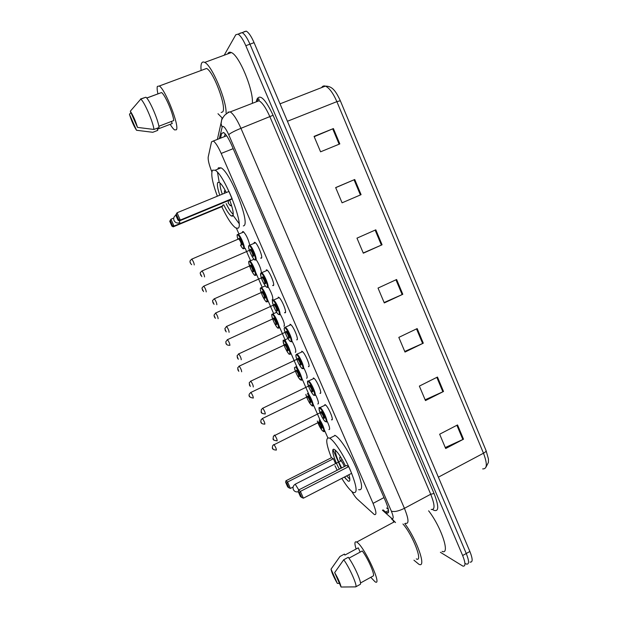 <?xml version="1.0" encoding="UTF-8"?>
<svg xmlns="http://www.w3.org/2000/svg" width="618" height="618" viewBox="0 0 618 618"><rect width="100%" height="100%" fill="white"/><g stroke="black" fill="none" stroke-linecap="round" stroke-linejoin="round"><path stroke-width="0.93" d="M327.192 421.368C329.664 426.775 330.244 429.51 328.946 429.58L329.641 429.124M315.62 394.879C318.34 400.618 319.073 403.662 317.806 404.01L318.44 403.523M303.948 368.212C306.93 374.253 307.81 377.606 306.598 378.27L307.169 377.76M292.19 341.375C295.412 347.656 296.455 351.318 295.311 352.353L295.829 351.843M280.333 314.361C283.793 320.827 284.998 324.798 283.956 326.273L284.419 325.763M268.359 287.169C272.059 293.735 273.442 298.015 272.515 300.024L272.075 299.9L272.932 299.514M242.38 232.252L242.696 231.541L243.276 231.626C246.072 234.485 248.204 238.911 249.695 244.906M253.983 243.067L254.353 242.318L254.971 242.418C257.745 243.693 263.438 258 261.267 258.224L260.688 258.108L261.63 257.691M266.304 269.819L266.868 269.942C269.695 271.225 275.489 285.671 273.171 285.616L272.654 285.485L273.596 285.06M301.677 351.202L302.048 351.333C305.006 352.654 311.194 367.586 308.405 366.683L309.008 366.119M324.867 404.543L325.076 404.635C328.127 405.972 334.608 421.321 331.503 419.815L332.237 419.29M313.311 377.961L313.604 378.077C316.609 379.406 322.936 394.539 319.993 393.334L320.657 392.793M289.966 324.257L290.406 324.396C293.326 325.701 299.367 340.464 296.74 339.838L297.281 339.274M278.177 297.127L278.679 297.266C281.553 298.564 287.47 313.156 284.998 312.824L284.535 312.685L285.477 312.252M351.735 491.41C353.836 495.01 355.705 497.583 357.328 499.12L374.315 514.539C376.802 515.25 376.377 511.526 373.056 503.369L221.19 153.434C218.2 146.744 215.582 142.596 213.341 140.997L211.526 141.854L208.22 156.957C207.864 159.892 209.077 164.851 211.858 171.85M236.447 228.281L238.834 233.758M245.161 248.258L250.607 260.757M255.728 272.484L262.186 287.3M267.347 299.135L273.681 313.666M278.896 325.616L286.381 342.774M290.367 351.92L297.799 368.961M301.762 378.046L309.147 394.972M313.079 404.002L320.418 420.819M324.326 429.788L327.841 437.838M332.986 449.649L341.097 468.235M344.836 476.818L345.756 478.919M256.269 259.807C259.336 264.597 261.051 268.923 261.406 272.801M383.06 509.889L386.876 513.033C389.456 513.697 389.108 509.958 385.817 501.816L231.526 144.859C228.544 138.185 225.902 134.067 223.592 132.499L221.646 133.426L220.487 138.177M224.45 54.763L235.813 34.739L238.03 34.129C240.441 35.504 243.036 39.359 245.817 45.693L462.643 555.528C465.617 563.068 465.702 566.59 462.882 566.111L440.395 552.291M239.753 33.496L242.14 32.63C244.573 33.998 247.177 37.845 249.95 44.172L466.266 553.496C469.232 561.028 469.294 564.558 466.451 564.095L465.508 563.639M224.419 136.632L225.13 133.828M388.39 509.502L386.644 507.981M239.892 33.248L242.14 32.63C244.573 33.998 247.177 37.845 249.95 44.172L466.266 553.496C469.232 561.028 469.294 564.558 466.451 564.095M314.199 136.678L333.396 128.567L314.068 136.385L320.58 151.812L339.823 143.917L333.396 128.567M335.69 187.663L354.732 179.506L335.659 187.586L342.078 202.82L361.082 194.662L354.732 179.506M375.806 229.819L356.972 238.146L363.322 253.187L382.071 244.79L375.806 229.819M363.237 252.994L382.071 244.79M457.536 424.945L439.645 434.207L445.678 448.521L463.508 439.197L457.536 424.945M445.269 447.548L463.508 439.197M437.474 377.057L419.359 386.096L425.47 400.588L443.515 391.488L437.474 377.057M425.138 399.8L443.515 391.488M417.173 328.583L398.819 337.389L405.006 352.059L423.291 343.183L417.173 328.583M404.759 351.464L423.291 343.183M396.617 279.506L378.031 288.073L384.296 302.928L402.805 294.292L396.617 279.506M384.126 302.534L402.805 294.292M243.971 31.765L246.242 31.132C248.699 32.491 251.31 36.331 254.075 42.65L469.881 551.465C472.84 558.996 472.886 562.534 470.004 562.086M404.767 523.562C417.181 540.147 426.899 568.66 418.857 564.257L413.952 560.209M428.622 510.808C441.376 527.054 450.615 555.381 442.071 551.356M356.115 549.008C354.353 543.33 354.547 541.02 356.694 542.071L357.212 542.426C364.944 547.579 382.905 587.239 375.033 581.754L370.785 577.312M402.959 523.979C413.056 535.474 423.423 562.82 416.3 558.904M331.024 569.155L337.328 583.384C333.797 577.274 331.696 572.531 331.024 569.155L339.954 556.501L344.442 554.076L344.883 555.072L358.278 547.842L360.155 552.113M339.467 583.438L337.328 583.384M360.479 582.99L373.226 575.961C375.242 574.987 367.872 558.139 362.272 550.962L348.907 558.201M393.643 522.202L393.272 520.557M334.67 572.608C338.278 578.842 340.41 583.647 341.051 587.023L334.67 572.608L343.716 559.761C349.556 567.517 357.861 586.366 355.674 586.884L360.194 584.396C362.434 583.832 354.16 565.014 348.266 557.297L343.716 559.761M341.051 587.023L355.674 586.884M331.395 457.722C326.003 443.848 325.307 437.281 329.324 438.015L329.711 438.208C334.323 440.626 344.071 455.613 350.398 470.306C356.88 486.389 357.822 493.774 353.233 492.461L353.002 492.33C350.043 490.398 346.312 485.748 341.8 478.386M334.778 435.281L335.18 435.474C339.877 437.838 349.68 452.755 355.983 467.432C362.434 483.5 363.307 490.908 358.618 489.649M348.923 474.717C350.367 479.831 350.105 481.947 348.127 481.051L344.303 477.096M339.352 469.132C333.65 458.687 330.715 447.478 334.307 449.448L334.462 449.533C337.544 451.719 341.221 457.196 345.493 465.98M348.706 466.613L346.489 465.47L298.533 490.035L300.387 491.395L348.706 466.613L351.627 473.326L303.392 498.185L301.731 497.513L299.591 492.662L298.262 491.681L300.402 496.501L301.731 497.513M337.212 470.221L334.948 465.702M333.403 458.726L331.426 457.706L285.918 480.796L287.571 482.009L333.403 458.726L335.535 463.616M299.591 492.662L300.387 491.395L303.392 498.185M286.829 483.214L285.655 482.341L287.671 486.891L288.861 487.795L286.829 483.214L287.571 482.009L290.421 488.429L293.102 487.061M290.421 488.429L288.861 487.795M285.655 482.341L285.918 480.796M298.262 491.681L298.533 490.035M341.005 457.567L340.433 457.142C339.444 456.818 339.46 458.139 340.479 461.113M349.842 479.22L346.659 475.883M341.661 467.942C337.521 459.993 335.365 454.029 335.219 450.058M344.303 466.59C343.253 463.801 342.14 461.893 340.958 460.866L340.557 461.074M201.105 70.151C200.788 66.898 200.958 64.581 201.623 63.19C202.264 61.924 203.291 61.669 204.705 62.418C211.935 65.338 226.613 100.263 226.088 113.079M227.718 53.913L227.942 53.472C228.706 52.167 229.85 51.873 231.364 52.569C239.259 55.272 253.844 90.738 252.337 103.345M157.907 93.828C157.111 90.189 156.933 87.71 157.366 86.396L159.297 86.002C165.361 89.301 179.668 126.196 176.385 129.788L174.593 129.927C173.403 129.085 171.92 127.215 170.151 124.318M203.971 69.417L206.543 68.459C213.581 71.309 227.038 107.926 222.65 111.92L221.159 112.491M171.364 121.468L172.26 123.507L157.296 129.255L157.783 130.359L152.77 132.291L136.532 130.274C133.828 126.126 131.472 120.811 129.463 114.322L136.532 130.274M129.463 114.322L130.892 112.484M158.857 126.265L173.735 120.564C173.063 113.156 164.898 94.407 161.53 92.553L146.698 98.015M222.125 117.891L217.992 113.712M130.328 111.194C133.086 115.404 135.481 120.796 137.497 127.393L130.328 111.194L140.742 99.135C144.133 101.252 153.109 121.862 153.967 129.456L159.058 127.501C158.278 119.892 149.324 99.305 145.871 97.219L140.541 98.996M137.497 127.393L153.967 129.456M217.343 196.207C212.268 182.356 210.676 173.673 212.561 170.166L215.126 170.236C224.612 174.794 244.836 226.814 237.876 228.251L235.713 227.926C231.812 225.153 227.161 218.077 221.762 206.698M217.745 169.177L218.409 167.81L221.043 167.849C230.715 172.322 250.8 224.28 243.646 225.809L243.345 225.933M229.687 200.108C233.017 209.1 233.99 214.446 232.607 216.153L231.294 215.991C229.201 214.531 226.659 210.753 223.67 204.658M219.776 195.211C217.451 188.235 216.818 183.963 217.891 182.395L219.336 182.472C221.213 183.747 223.538 187.092 226.319 192.522M178.656 219.575L176.354 214.376L175.728 215.033L178.015 220.201L178.656 219.575L180.278 220.062L179.367 220.927L230.784 199.653L232.113 198.617L228.984 191.425L177.057 212.77L180.278 220.062L232.113 198.617M169.741 221.298L171.904 226.165L172.468 225.609L170.298 220.711L169.741 221.298L170.954 219.212L173.998 226.072L173.187 226.845L221.785 206.682L222.967 205.763L222.665 205.076M239.058 223.523L233.434 215.806M219.135 181.893L217.505 172.314M175.728 215.033L177.057 212.77L176.354 214.376M172.468 225.609L173.998 226.072L222.967 205.763M170.298 220.711L170.954 219.212L173.774 218.046M173.187 226.845L171.904 226.165M179.367 220.927L178.015 220.201M225.864 191.642L224.442 190.862L224.357 193.326M228.081 202.835L230.321 205.686L230.923 205.748L231.186 204.272M233.249 214.322C231.232 212.731 228.869 209.17 226.149 203.631M222.264 194.183C220.541 189.031 219.807 185.315 220.07 183.036M228.359 202.719L228.343 200.665M383.987 497.59L373.056 503.369M233.164 148.66L221.19 153.434M382.426 510.229L391.789 518.456C393.774 519.251 393.627 516.803 391.349 511.125L228.714 134.701C225.825 128.436 223.693 125.717 222.318 126.528L219.305 138.648M227.918 112.152L230.251 111.897C233.426 113.951 236.995 119.428 240.95 128.32L404.427 508.32C408.768 519.159 409.131 524.149 405.524 523.291M256.4 101.151L257.088 98.965C260.232 93.951 265.562 99.39 273.094 115.28L434.06 493.512L430.723 494.238L404.427 508.32C398.525 511.21 394.168 512.144 391.349 511.125M221.978 118.277L221.074 123.646L222.078 127.099M434.06 493.512C439.027 506.366 438.958 511.959 433.836 510.29L432.654 509.564M431.202 509.417C435.111 510.082 434.956 505.03 430.723 494.238L269.966 116.902C266.064 108.088 262.411 102.704 259.012 100.757L256.424 101.12M462.643 555.528L469.881 551.465M245.817 45.693L254.075 42.65M228.714 134.701C230.499 133.055 234.577 130.923 240.95 128.32L273.094 115.28M257.088 98.965L256.833 101.607M391.094 517.93L395.528 522.565L391.634 519.097M388.544 510.507L385.555 512.106M223.755 132.6L221.646 133.426M340.325 100.765L336.872 101.646C333.079 92.986 329.247 87.81 325.369 86.126C323.747 85.601 322.511 86.087 321.654 87.578M482.666 468.9C487.223 469.132 487.494 463.902 483.492 453.218C485.424 452.137 486.281 451.248 486.057 450.553L340.325 100.734C335.335 89.958 331.735 86.08 325.369 86.126L280.031 103.839M438.371 477.181L483.492 453.218L336.872 101.646L287.424 121.267M395.953 279.807L402.148 294.593M416.517 328.892L422.635 343.492M436.833 377.382L442.867 391.797M456.895 425.277L462.859 439.514M375.134 230.112L381.406 245.083M354.052 179.799L360.402 194.956M332.708 128.845L339.135 144.195M298.757 489.92L295.219 484.188M179.83 222.828L179.529 220.865M319.351 407.903L320.147 407.617C322.951 408.9 329.054 423.299 326.196 421.862M319.691 408.235C317.042 407.077 323.075 420.935 325.524 421.615C328.289 422.975 322.109 408.768 319.691 408.235M320.873 412.306L321.151 411.588C322.364 411.874 325.439 418.927 324.064 418.278L323.623 417.938M323.392 418.031C323.708 416.663 322.897 414.763 320.966 412.33L320.642 412.492M274.392 435.157L274.631 435.111C276.408 437.668 277.243 439.583 277.134 440.866M273.241 438.664L273.674 439.63L273.241 438.664M308.104 381.623C305.562 380.734 311.634 394.686 313.975 395.095C316.632 396.184 310.406 381.885 308.104 381.623M309.324 385.794L309.572 384.999C310.73 385.145 313.82 392.252 312.507 391.735L312.082 391.426M311.827 391.48C312.105 390.043 311.302 388.135 309.417 385.748L309.085 385.91M262.511 408.251L262.743 408.228C264.481 410.731 265.315 412.662 265.246 414.014M261.321 411.773L261.754 412.747L261.321 411.773M308.367 380.92L308.629 381.028C311.402 382.303 317.358 396.501 314.647 395.35M296.207 354.531L297.034 354.253C299.761 355.52 305.586 369.525 303.029 368.652M296.439 354.832C293.998 354.214 300.124 368.251 302.341 368.398C304.89 369.216 298.625 354.809 296.439 354.832M297.675 358.927L297.915 358.231C299.012 358.239 302.125 365.392 300.866 365.006L300.418 364.697M300.186 364.751C300.433 363.245 299.63 361.321 297.783 358.988L297.443 359.143M250.545 381.151L250.777 381.151C252.476 383.608 253.31 385.547 253.272 386.976M249.324 384.69L249.757 385.671L249.324 384.69M284.519 327.563L285.354 327.285C288.042 328.537 293.728 342.38 291.325 341.777M284.689 327.857C282.364 327.517 288.529 341.646 290.638 341.515C293.071 342.055 286.76 327.555 284.689 327.857M285.956 331.959L286.18 331.279C287.216 331.148 290.352 338.347 289.154 338.108L288.668 337.791M288.467 337.837C288.676 336.262 287.872 334.33 286.072 332.036L285.725 332.19M238.502 353.867L238.726 353.89C240.387 356.292 241.221 358.247 241.221 359.746M237.242 357.428L237.675 358.409L237.242 357.428M272.747 300.402L273.581 300.124C276.231 301.368 281.8 315.049 279.537 314.724M272.862 300.696C270.653 300.634 276.856 314.863 278.849 314.446C281.167 314.709 274.817 300.109 272.862 300.696M274.16 304.813L274.361 304.141C275.342 303.871 278.502 311.124 277.351 311.016L276.841 310.7M276.663 310.738C276.833 309.1 276.037 307.154 274.276 304.898L273.928 305.053M226.373 326.397L226.59 326.435C228.212 328.791 229.046 330.761 229.077 332.329M225.076 329.966L225.516 330.962L225.076 329.966M267.069 287.331C265.972 286.628 266.706 288.003 263.979 283.801C261.375 279.12 260.356 275.528 260.912 273.025L261.731 272.77C264.334 273.998 269.796 287.54 267.679 287.478M260.95 273.349C258.857 273.565 265.099 287.895 266.984 287.192C269.185 287.177 262.789 272.468 260.95 273.349M262.279 277.474L262.457 276.818C263.384 276.401 266.559 283.701 265.477 283.739L264.937 283.415M264.774 283.461C264.913 281.746 264.125 279.784 262.395 277.575L262.047 277.729M214.168 298.733L214.361 298.788C215.952 301.097 216.787 303.075 216.856 304.72M212.824 302.318L213.264 303.322L212.824 302.318M248.954 245.485L249.796 245.215C252.353 246.435 257.714 259.846 255.728 260.047M248.961 245.817C246.984 246.319 253.272 260.742 255.033 259.761C257.119 259.444 250.676 244.643 248.961 245.817M250.321 249.95L250.475 249.309C251.341 248.745 254.546 256.099 253.511 256.277L252.947 255.952M252.816 255.991C252.916 254.207 252.121 252.229 250.429 250.058L250.089 250.205M201.792 271.055L202.047 270.939C203.608 273.21 204.442 275.203 204.55 276.926M200.487 274.477L200.935 275.489L200.487 274.477M319.761 419.823C322.905 424.18 325.825 432.708 323.801 431.58M317.297 421.043C319.081 426.119 321.036 429.549 323.152 431.341C325.091 432.43 322.14 424.033 319.189 420.109M318.664 422.341L318.927 421.654C320.085 421.978 323.059 428.799 321.746 428.12L321.329 427.78M321.097 427.88C321.375 426.567 320.587 424.728 318.733 422.364L318.432 422.511M273.697 444.581L273.913 444.52C275.628 447.007 276.439 448.861 276.346 450.089M273.001 448.907L272.584 447.973L273.001 448.907M307.996 393.334C311.117 397.08 314.74 406.999 312.631 405.972M305.871 394.361C307.455 399.73 309.494 403.515 311.974 405.732C314.029 406.729 310.275 396.787 307.393 393.627M309.904 402.241C310.159 400.866 309.371 399.019 307.548 396.694L307.725 395.976C308.83 396.177 311.82 403.036 310.56 402.48L310.166 402.187M262.21 418.602L307.254 396.841M264.79 424.126C260.132 423.971 260.688 421.777 261.113 419.769L262.418 418.571C264.102 421.005 264.913 422.874 264.852 424.164M261.484 422.951L261.066 422.009L261.484 422.951M296.076 366.698C298.996 369.294 303.631 381.097 301.391 380.194M294.539 367.424C294.153 369.842 299.073 379.807 300.727 379.946C302.982 380.827 297.884 368.49 295.381 367.022M296.223 370.8L296.447 370.128C297.497 370.197 300.51 377.104 299.297 376.679L298.88 376.377M298.641 376.432C298.857 374.987 298.077 373.133 296.292 370.854L295.991 371.001M250.645 392.453L250.854 392.445C252.499 394.832 253.303 396.702 253.28 398.069M249.888 396.826L249.463 395.875L249.888 396.826M283.484 340.51L284.241 340.248C286.783 341.422 292.407 354.948 290.066 354.253M289.402 353.998C291.742 354.639 285.64 340.657 283.654 340.812C281.414 340.356 287.378 353.998 289.402 353.998M284.89 344.774L285.091 344.11C286.095 344.056 289.124 351.001 287.965 350.707L287.524 350.406M287.3 350.452C287.494 348.946 286.713 347.077 284.968 344.844L284.659 344.991M239.004 366.134L239.205 366.142C240.811 368.482 241.623 370.367 241.638 371.797M238.216 370.522L237.791 369.564L238.216 370.522M272.105 314.307L272.862 314.037C275.365 315.203 280.873 328.583 278.672 328.135M278.007 327.872C280.24 328.258 274.098 314.176 272.214 314.601C270.081 314.4 276.084 328.143 278.007 327.872M273.48 318.571L273.666 317.922C274.608 317.729 277.66 324.728 276.563 324.558L276.091 324.249M275.891 324.296C276.045 322.727 275.265 320.85 273.558 318.656L273.249 318.803M227.285 339.63L227.478 339.661C229.054 341.955 229.865 343.847 229.911 345.346M226.466 344.041L226.041 343.083L226.466 344.041M260.641 287.911L261.399 287.648C263.871 288.799 269.27 302.04 267.2 301.847M266.528 301.576C268.652 301.7 262.472 287.524 260.703 288.22C258.679 288.282 264.72 302.109 266.528 301.576M261.993 292.198L262.163 291.565C263.052 291.232 266.126 298.278 265.076 298.239L264.581 297.93M264.404 297.976C264.519 296.339 263.747 294.446 262.078 292.299L261.762 292.438M215.443 313.102L215.674 312.994C217.212 315.242 218.023 317.158 218.1 318.726M214.631 317.382L214.207 316.416L214.631 317.382M249.263 261.043L249.865 261.082C252.291 262.217 257.59 275.327 255.659 275.381M254.979 275.103C256.995 274.964 250.769 260.688 249.116 261.661C247.2 261.986 253.28 275.906 254.979 275.103M250.429 265.647L250.584 265.029C251.418 264.558 254.508 271.657 253.519 271.75L252.994 271.433M252.839 271.472C252.924 269.772 252.152 267.864 250.514 265.755L250.205 265.894M203.554 286.25L203.786 286.149C205.292 288.359 206.103 290.282 206.219 291.92M202.727 290.545L202.295 289.572L202.727 290.545M237.474 234.577L238.239 234.322C240.626 235.45 245.84 248.444 244.033 248.737M243.484 248.637C243.206 249.201 242.194 248.027 240.433 245.122C241.769 247.47 242.743 248.583 243.353 248.459C245.253 248.042 238.988 233.674 237.443 234.925C236.964 235.327 237.127 236.787 237.922 239.313C237.042 236.061 236.872 234.5 237.405 234.647L243.739 231.989M238.795 238.919L238.927 238.309C239.699 237.706 242.82 244.852 241.877 245.076L241.329 244.759M241.198 244.798C241.252 243.029 240.472 241.113 238.872 239.035L238.563 239.166M191.588 259.212L191.819 259.112C193.295 261.283 194.106 263.222 194.253 264.929M190.738 263.523L190.298 262.55L190.738 263.523M226.644 135.759L213.341 140.997M388.56 512.129L386.876 513.033M257.351 99.985C258.347 98.741 258.903 98.509 259.012 99.274L259.012 100.757L230.251 111.897C229.487 111.727 227.648 112.816 224.728 115.157C222.457 118.092 221.337 120.247 221.36 121.615L217.374 139.405M238.03 34.129L246.242 31.132M486.088 450.63L488.436 459.004L488.413 462.442L485.941 467.216M356.694 542.071L394.562 521.7M329.711 438.208L335.18 435.474M340.958 460.866L295.52 484.041C293.295 485.354 292.577 487.2 293.349 489.587C294.415 491.549 296.068 492.26 298.293 491.743M340.858 460.819L342.009 459.267M204.705 62.418L231.364 52.569M159.297 86.002L206.543 68.459M146.752 98.077L161.53 92.553M140.742 99.135L145.871 97.219M215.126 170.236L221.043 167.849M231.294 215.991L233.133 215.219M230.321 205.686L231.147 205.346M175.798 215.203C173.874 216.563 173.287 218.332 174.029 220.51C175.242 222.704 177.088 223.461 179.575 222.766M326.041 421.793C324.96 421.105 325.616 423.006 321.746 416.571C318.896 409.587 318.231 406.621 319.769 407.671L325.547 404.968M320.912 412.353L273.411 436.138C273.28 439.182 271.549 440.132 277.08 440.827M314.014 395.172C313.844 395.968 312.306 393.736 309.409 388.483C307.409 382.836 306.984 380.379 308.143 381.121L314.075 378.417M309.348 385.686L262.743 408.228L261.29 409.649C261.63 411.866 259.49 413.419 265.168 413.96M302.387 368.482C302.349 369.224 301.151 367.687 298.803 363.871C296.076 358 295.288 354.832 296.439 354.384L302.519 351.673M297.714 358.904L250.777 381.151L249.178 382.897L250.313 386.482M290.692 341.615C289.688 340.842 290.375 342.395 287.161 337.15C284.419 331.124 283.592 327.895 284.674 327.455L290.877 324.744M285.995 331.936L238.726 353.89L237.042 355.883L238.301 359.29M278.919 314.562C277.884 313.813 278.533 315.35 275.35 310.089C272.654 303.979 271.82 300.727 272.832 300.333L279.151 297.613M274.199 304.782L226.59 326.435L224.852 328.621L226.211 331.912M262.318 277.443L214.361 298.788C212.824 300.116 212.229 300.896 212.584 301.136L214.06 304.357M260.912 273.025L267.339 270.298M255.141 259.923C254.917 260.441 253.975 259.429 252.314 256.903C249.232 250.723 248.096 246.93 248.915 245.516L255.443 242.781M250.36 249.919L202.047 270.939C200.495 272.244 199.892 273.071 200.247 273.419L201.847 276.617M276.308 450.066C271.773 449.827 271.905 448.011 272.901 445.3L318.695 422.326M317.281 421.043L321.955 430.282L323.701 431.526M305.848 394.369C306.412 396.895 307.702 399.846 309.711 403.214L312.013 405.802M253.202 398.015C249.641 397.59 248.366 396.254 249.371 393.99L250.854 392.445L296.254 370.785M294.485 367.447C294.964 370.615 296.377 374.091 298.726 377.884L300.773 380.031M287.942 338.533L283.647 340.402C282.681 339.352 283.083 341.623 284.859 347.223C287.702 352.654 289.232 354.941 289.456 354.091M238.787 371.341L237.621 367.957L239.205 366.142L284.921 344.751M276.655 312.314L272.198 314.238C271.163 314.052 271.843 316.903 274.222 322.774C276.609 326.976 277.891 328.714 278.069 327.98M229.788 345.284C225.276 345.447 225.987 342.596 225.833 341.692L227.478 339.661L273.511 318.548M265.331 285.902L260.672 287.888C259.776 288.003 260.441 290.815 262.658 296.323C265.168 300.796 266.482 302.588 266.613 301.708M215.358 318.34L213.982 315.195L215.674 312.994L262.024 292.167M254.013 259.274L249.077 261.36C248.135 261.144 248.899 264.156 251.371 270.406C253.635 274.415 254.871 276.03 255.079 275.257M203.554 291.588L202.063 288.49C201.723 288.204 202.295 287.424 203.786 286.149L250.468 265.616M191.688 264.674C190.46 263.484 189.919 262.449 190.074 261.569C189.718 261.205 190.298 260.387 191.819 259.112L238.826 238.88"/></g></svg>
